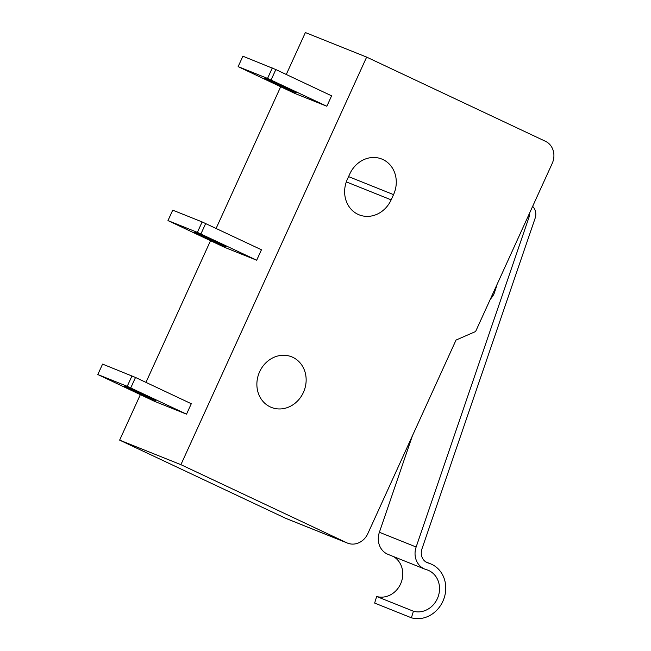 <?xml version="1.0" encoding="UTF-8"?>
<svg xmlns="http://www.w3.org/2000/svg" width="651" height="651" viewBox="0 0 651 651"><rect width="100%" height="100%" fill="white"/><g stroke="black" fill="none" stroke-linecap="round" stroke-linejoin="round"><path stroke-width="0.98" d="M147.533 396.402A17.211 0.415 -155.5 0 0 124.52 386.32A17.211 0.415 -155.5 0 0 132.828 390.51A17.211 0.415 -155.5 0 0 155.841 400.593A17.211 0.415 -155.5 0 0 147.533 396.402M217.694 242.449A17.211 0.415 -155.5 0 0 194.682 232.366A17.211 0.415 -155.5 0 0 202.99 236.557A17.211 0.415 -155.5 0 0 226.003 246.639A17.211 0.415 -155.5 0 0 217.694 242.449M287.848 88.503A17.211 0.415 -155.5 0 0 264.835 78.421A17.211 0.415 -155.5 0 0 273.143 82.612A17.211 0.415 -155.5 0 0 296.156 92.694A17.211 0.415 -155.5 0 0 287.848 88.503M393.546 194.633A27.252 24.193 111.8 0 0 382.943 159.536A27.252 24.193 111.8 0 0 381.787 159.031A27.252 24.193 111.8 0 0 349.75 174.012L347.374 179.228A27.252 24.193 111.8 0 0 359.132 214.838A27.252 24.193 111.8 0 0 391.161 199.849L393.546 194.633L348.57 176.608M292.812 357.318A27.252 24.193 111.8 0 0 291.648 356.813A27.252 24.193 111.8 0 0 259.326 372.453A27.252 24.193 111.8 0 0 270.214 406.899A27.252 24.193 111.8 0 0 271.377 407.404A27.252 24.193 111.8 0 0 303.7 391.764A27.252 24.193 111.8 0 0 292.812 357.318M532.632 206.383A11.474 10.188 -68.2 0 1 535.114 218.288L421.954 548.899A11.474 10.188 111.8 0 0 427.373 562.716A11.474 10.188 111.8 0 0 428.268 563.025A28.685 25.462 -68.2 0 1 430.498 563.79A28.685 25.462 -68.2 0 1 431.727 564.319A28.685 25.462 -68.2 0 1 443.681 599.343A28.685 25.462 -68.2 0 1 411.399 617.799L374.642 603.07L376.66 596.495L413.426 611.224A21.8 19.351 -68.2 0 0 437.96 597.203A21.8 19.351 -68.2 0 0 428.871 570.585A21.8 19.351 -68.2 0 0 427.943 570.178A21.8 19.351 -68.2 0 0 426.242 569.601A18.358 16.299 111.8 0 1 424.81 569.112L388.053 554.383A18.358 16.299 111.8 0 1 379.387 532.274L412.392 435.828M393.375 556.515A21.8 19.351 -68.2 0 1 400.902 583.215A21.8 19.351 -68.2 0 1 376.66 596.495M490.325 299.224A22.948 20.376 111.8 0 0 493.963 293.992L496.493 286.595A22.948 20.376 111.8 0 0 496.697 285.236M529.401 213.479A4.59 4.077 -68.2 0 1 529.296 216.392L416.144 547.003A18.358 16.299 111.8 0 0 424.81 569.112M411.399 617.799L413.426 611.224M475.604 331.522L552.186 163.482A17.211 15.282 111.8 0 0 545.489 141.316L366.643 57.101L180.905 464.668L119.638 440.125L285.577 518.261A17.211 15.282 111.8 0 0 286.31 518.578L347.577 543.129A17.211 15.282 111.8 0 0 367.807 533.665L456.042 340.058L475.604 331.522M256.689 260.213L261.45 249.772L202.144 221.934L172.735 210.151L167.974 220.591L224.831 247.445L256.689 260.213L197.383 232.374L167.974 220.591M366.643 57.101L305.376 32.55L286.269 74.483M280.679 86.754L216.108 228.428M210.517 240.707L145.954 382.373M140.356 394.652L119.638 440.125M326.851 106.259L331.603 95.827L275.829 69.559L242.896 56.206L238.136 66.638L294.993 93.5L326.851 106.259L267.545 78.421L238.136 66.638M186.536 414.158L191.288 403.726L135.514 377.458L102.573 364.104L97.821 374.537L154.678 401.398L186.536 414.158L127.23 386.32L97.821 374.537M180.905 464.668L346.845 542.812A17.211 15.282 111.8 0 0 347.577 543.129M271.076 80L275.829 69.559M267.545 78.421L272.297 67.989M200.915 233.953L205.675 223.513M197.383 232.374L202.144 221.934M130.753 387.898L135.514 377.458M127.23 386.32L131.982 375.887M428.268 563.025L426.519 562.326M416.144 547.003L379.387 532.274M529.296 216.392L528.262 215.977M346.845 542.812L285.577 518.261M391.161 199.849L346.316 181.881M430.498 563.79L425.803 561.903"/></g></svg>
